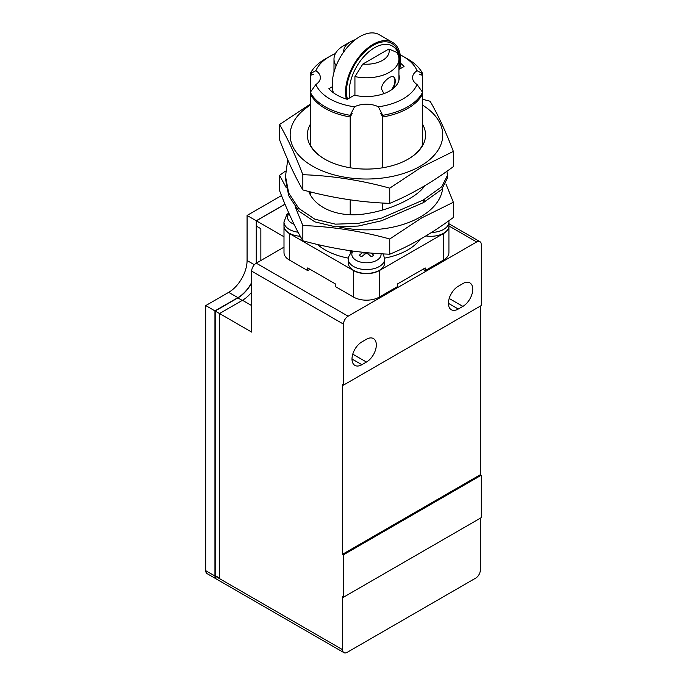 <?xml version="1.0" encoding="UTF-8"?>
<svg xmlns="http://www.w3.org/2000/svg" width="687" height="687" viewBox="0 0 687 687"><rect width="100%" height="100%" fill="white"/><g stroke="black" fill="none" stroke-linecap="round" stroke-linejoin="round"><path stroke-width="1.03" d="M309.983 269.27L307.69 270.592L307.69 267.947L335.239 283.851L335.239 286.496L353.599 297.102A18.18 10.494 180 0 0 379.31 297.102L397.679 286.496L397.679 283.851L425.227 267.947L425.227 270.592L422.934 269.27M448.92 226.324L448.92 252.567A18.18 10.494 180 0 1 443.596 259.987L425.227 270.592M307.69 270.592L289.321 259.987A18.18 10.494 180 0 1 283.997 252.567L283.997 226.324M285.028 204.254L256.354 220.81L283.997 236.766M283.997 247.157L256.26 263.173L256.26 220.759L284.993 204.168M348.094 316.192L476.658 241.961A6.492 3.753 -60 0 1 479.904 241.644A6.492 3.753 -60 0 1 481.243 244.615L481.243 305.586L343.5 385.115L343.5 324.144A6.492 3.753 -60 0 1 348.094 316.192L256.26 263.173A6.492 3.753 -60 0 0 251.665 271.125L251.665 332.096L219.531 313.538L242.485 300.288A25.977 14.994 120 0 0 251.665 292.138M448.912 226.452A18.18 10.494 180 0 1 443.596 233.477L379.31 270.592A18.18 10.494 180 0 1 353.599 270.592L289.321 233.477A18.18 10.494 180 0 1 284.006 226.452M399.731 69.001A38.961 22.491 120 0 0 392.595 42.405A38.961 22.491 120 0 0 359.662 56.154A38.961 22.491 120 0 0 346.325 99.022M333.384 92.745A38.961 22.491 -60 0 1 345.716 49.258A38.961 22.491 -60 0 1 379.284 34.719L392.595 42.405M399.087 69.37A35.715 20.619 120 0 0 399.748 62.362L399.748 60.774A37.665 21.744 120 0 0 373.118 45.394A37.665 21.744 120 0 0 346.488 91.526A37.665 21.744 120 0 0 347.45 99.186M399.748 62.362A35.715 20.619 120 0 0 374.492 47.781A35.715 20.619 120 0 0 349.236 91.526A35.715 20.619 120 0 0 349.898 97.769M343.766 51.843A22.731 13.122 180 0 1 350.387 41.821A22.731 13.122 180 0 1 355.316 39.657M354.93 76.575A32.469 18.747 180 0 0 398.924 59.048A32.469 18.747 180 0 0 396.811 52.392L388.894 49.009L362.848 64.054L354.93 76.575L354.93 95.33M388.894 49.009A22.731 13.122 180 0 1 362.848 64.054M391.143 90.066A9.738 5.625 120 0 0 393.359 76.643M383.569 93.398A9.738 5.625 120 0 0 384.102 93.561M336.106 65.909L336.106 65.703A32.469 18.747 180 0 1 333.994 59.048A32.469 18.747 180 0 1 343.5 45.797L350.387 41.821M383.921 93.63L381.474 88.924C381.379 82.423 391.143 74.806 393.763 76.824C395.746 78.644 395.738 82.406 393.745 88.099M279.549 124.519C287.312 137.769 295.075 154.489 302.838 174.696L302.838 189.921C295.075 176.671 287.312 159.951 279.549 139.744L279.549 124.519L310.326 104.115M302.838 174.696C331.804 175.7 360.778 180.183 389.744 188.144L389.744 203.361C410.955 194.601 432.157 182.356 453.368 166.632L453.368 151.406C445.605 131.208 437.842 114.48 430.079 101.238L422.591 99.289M389.744 188.144L421.552 167.139L453.368 151.406M389.744 203.361C360.778 202.364 331.804 197.882 302.838 189.921M310.326 105.137A76.3 44.054 -0 0 0 313.633 166.761A76.3 44.054 -0 0 0 420.41 166.117A76.3 44.054 -0 0 0 422.591 105.137M445.932 183.961L453.368 202.253L421.552 217.985L389.744 238.982C360.778 231.021 331.804 226.547 302.838 225.542L295.41 207.276M286.324 187.817L279.549 175.365L285.448 171.115M339.747 227.079A76.3 44.054 -0 0 0 420.41 216.963A76.3 44.054 -0 0 0 442.617 188.487M368.893 252.868L368.893 254.688M371.014 253.048A32.478 18.747 60 0 1 373.771 255.306L371.341 256.715A32.478 18.747 -120 0 0 366.454 252.988L361.594 256.698L359.164 255.298L362.959 252.292M302.838 225.542L302.838 240.759C295.075 227.517 287.312 210.789 279.549 190.591L279.549 175.365M389.744 238.982L389.744 254.207C410.955 245.448 432.157 233.202 453.368 217.478L453.368 202.253M389.744 254.207C360.778 253.202 331.804 248.728 302.838 240.759M335.411 53.56A51.946 29.988 0 0 0 329.726 56.403L325.131 59.048A58.438 33.74 0 0 0 310.326 73.518A18.18 10.494 180 0 1 313.427 74.651L310.326 75.175A58.438 33.74 180 0 1 311.099 73.758M310.326 73.518L315.9 70.709A18.18 10.494 180 0 1 320.374 77.605A18.18 10.494 180 0 1 315.9 84.501L310.326 92.298A58.438 33.74 0 0 0 350.198 115.313A18.18 10.494 180 0 1 352.165 113.527L350.198 116.97A58.438 33.74 180 0 1 310.326 93.956L310.326 75.175M421.818 73.758A58.438 33.74 180 0 1 422.591 75.184L419.491 74.66A18.18 10.494 180 0 1 422.591 73.526A58.438 33.74 0 0 0 407.786 59.048L403.192 56.403A51.946 29.988 0 0 0 400.22 54.814M398.924 74.952A32.796 18.935 180 0 1 399.25 77.605A32.796 18.935 180 0 1 354.346 95.201L347.244 99.306A42.208 24.371 180 0 1 328.875 88.7L332.328 86.708M400.547 63.238A42.208 24.371 180 0 1 404.042 66.51L398.924 69.464M422.591 75.184L422.591 93.947A58.438 33.74 180 0 1 382.711 116.979L380.744 113.527A18.18 10.494 180 0 1 382.711 115.322A58.438 33.74 0 0 0 422.591 92.29L417.018 84.492A18.18 10.494 180 0 1 412.561 77.605A18.18 10.494 180 0 1 417.018 70.718A51.946 29.988 0 0 0 403.192 56.403M422.591 124.321A59.091 34.118 180 0 1 408.241 159.092A59.091 34.118 180 0 1 324.676 159.092L324.676 159.092A59.091 34.118 180 0 1 310.326 124.313M364.024 254.688L364.024 252.395M294.027 224.245A14.633 8.45 180 0 1 289.021 213.537M310.936 93.449L310.326 93.956L310.326 144.888A58.438 33.74 0 0 0 324.908 159.229M329.726 56.403A51.946 29.988 0 0 0 315.9 70.709M350.198 115.313L354.518 106.794A18.18 10.494 180 0 1 378.391 106.794L382.711 115.322M315.9 84.501A51.946 29.988 0 0 0 354.518 106.794M378.391 106.794A51.946 29.988 0 0 0 417.018 84.492M417.018 70.718L422.591 73.526M408.009 159.229A58.438 33.74 0 0 0 422.591 144.888L422.591 93.947L421.981 93.441M381.053 253.769A14.633 8.45 180 0 1 364.067 262.674A14.633 8.45 180 0 1 352.955 251.09M310.326 191.871L310.326 194.653M350.198 214.645L350.198 199.857M350.198 167.774L350.198 116.97M382.711 116.979L382.711 167.774M382.711 203.017L382.711 210.016M422.591 188.53L422.591 187.036M348.257 259.076L348.257 262.906A18.206 10.511 0 0 0 366.454 273.417A18.206 10.511 0 0 0 384.66 262.906L384.66 259.076A18.206 10.511 180 0 1 366.454 269.587A18.206 10.511 180 0 1 348.257 259.076L348.429 257.17L351.89 250.944M298.098 232.215A18.206 10.511 180 0 1 283.971 221.97L283.971 225.791A18.206 10.511 0 0 0 300.288 236.251M425.888 235.924A18.206 10.511 0 0 0 448.946 225.791L448.946 221.97A18.206 10.511 180 0 1 431.488 232.472M350.198 252.945L350.198 250.703M216.328 578.986A6.492 3.753 -60 0 1 216.285 578.952L207.096 573.654A6.492 3.753 -60 0 1 205.756 570.682L214.937 575.981L214.937 310.885L237.891 297.634A25.977 14.994 120 0 0 251.665 282.503M216.285 578.952A6.492 3.753 -60 0 1 214.937 575.981M237.891 297.634L228.711 292.336L205.756 305.586L205.756 570.682M228.711 292.336A25.977 14.994 120 0 0 247.08 260.519L254.37 264.735M281.507 195.58L247.08 215.452L247.08 260.519M420.272 239.213A58.438 33.74 180 0 1 384.617 258.132M348.3 258.132A58.438 33.74 180 0 1 317.471 244.46M247.08 215.452L256.26 220.759M205.756 305.586L214.937 310.885M242.253 300.417L237.891 297.9L215.168 311.022L215.168 575.586L219.531 578.102M237.891 297.9A26.295 15.183 120 0 0 251.665 282.898M256.354 220.81L256.354 226.109L260.854 228.711L256.491 226.195L256.491 263.035M366.454 362.049L361.869 364.703A13.963 8.064 120 0 1 354.887 365.39A13.963 8.064 120 0 1 352.749 354.209A13.963 8.064 120 0 1 361.869 341.903L366.454 339.249A13.963 8.064 120 0 1 373.436 338.562A13.963 8.064 120 0 1 375.574 349.752A13.963 8.064 120 0 1 366.454 362.049L352.766 354.149M462.883 306.385L458.289 309.03A13.963 8.064 120 0 1 451.307 309.725A13.963 8.064 120 0 1 449.169 298.536A13.963 8.064 120 0 1 458.289 286.239L462.883 283.585A13.963 8.064 120 0 1 469.856 282.889A13.963 8.064 120 0 1 472.003 294.079A13.963 8.064 120 0 1 462.883 306.385L449.186 298.476M215.168 311.022L219.531 313.538L219.531 578.634L215.031 576.032A6.492 3.753 120 0 0 216.371 579.012L343.929 652.65A6.492 3.753 -60 0 1 342.581 649.679L342.581 596.659L343.5 597.192L343.5 554.778L481.243 475.249L481.243 517.663L343.5 597.192M215.031 576.032L215.486 575.766M480.325 518.196L480.325 570.15A6.492 3.753 -60 0 1 475.739 578.102L347.175 652.332A6.492 3.753 -60 0 1 343.929 652.65M260.854 260.519L260.854 228.711M480.325 306.119L480.325 474.717L342.581 554.246L342.581 384.583L343.5 385.115M480.325 474.717L481.243 475.249M343.5 554.778L342.581 554.246M446.962 171.235L447.623 177.77L441.732 189.414L423.278 202.674L381.56 220.75L358.202 226.057L335.393 226.804L314.886 221.858L298.785 211.072L288.686 195.658L285.294 177.77L287.733 159.753M424.6 185.851C418.014 196.568 392.449 209.647 366.48 213.631C340.958 218.105 315.848 209.415 308.712 191.458M423.278 202.674L423.278 200.02L381.56 218.097L358.202 223.404L335.393 224.151L314.886 219.213L298.785 208.419L288.686 193.013L285.294 175.125M447.623 175.116L441.732 186.761L423.278 200.02M424.429 202.012L424.429 199.359M448.937 225.963L476.658 241.961M443.596 259.987L443.596 233.477M379.31 297.102L379.31 270.592M289.321 259.987L289.321 233.477M353.599 297.102L353.599 270.592M351.993 359L361.869 364.703M448.413 303.336L458.289 309.03M343.5 324.144L251.665 271.125M219.531 578.634L342.581 649.679M251.665 305.586L242.485 300.288M333.994 59.048L333.994 72.238M398.924 59.048L398.924 80.267M448.869 220.733L448.946 221.97M288.72 212.858L286.754 214.739L283.971 221.97M383.303 253.898L384.66 259.076M479.904 241.644L448.946 223.764"/></g></svg>
